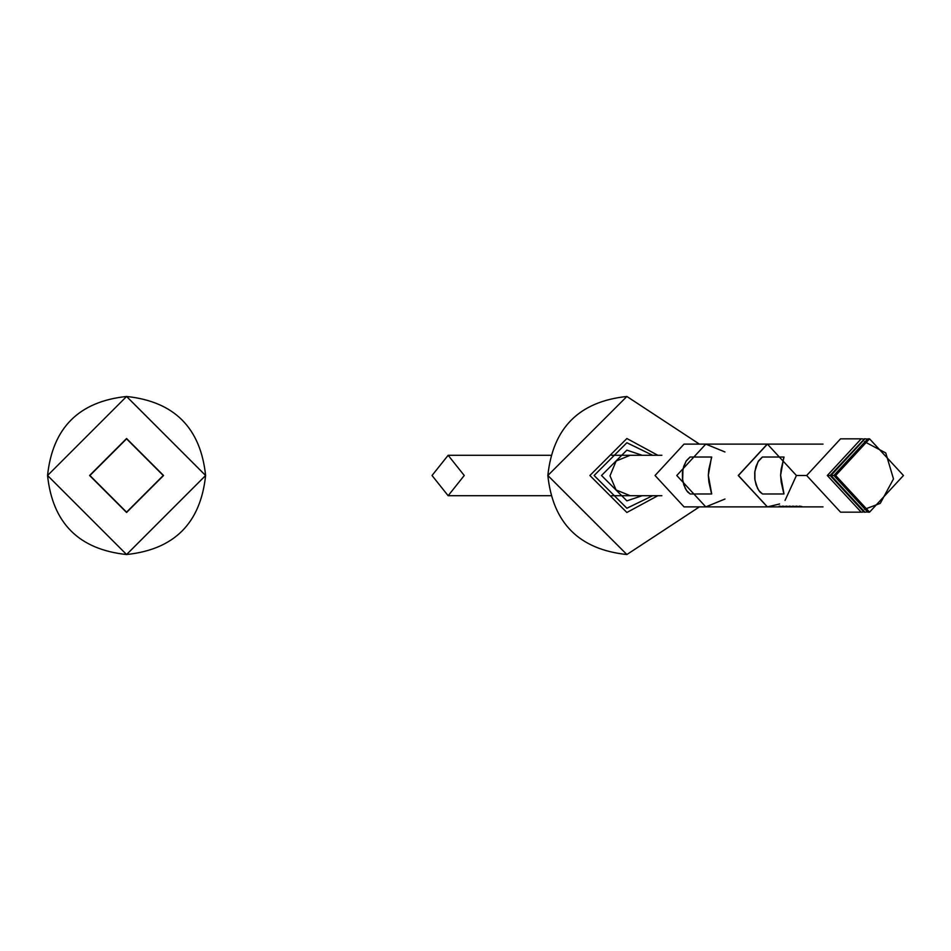 <?xml version="1.0" encoding="UTF-8"?>
<svg xmlns="http://www.w3.org/2000/svg" width="951" height="951" viewBox="0 0 951 951"><rect width="100%" height="100%" fill="white"/><g stroke="black" fill="none" stroke-linecap="round" stroke-linejoin="round"><path stroke-width="1.43" d="M205.606 475.5L126.578 554.528L47.55 475.5C52.578 523.157 78.921 549.5 126.578 554.528C174.235 549.5 200.578 523.157 205.606 475.5L126.578 554.528L47.55 475.5L126.578 396.472L205.606 475.5C200.578 427.843 174.235 401.5 126.578 396.472C78.921 401.5 52.578 427.843 47.55 475.5M163.56 475.5L126.578 438.518L89.596 475.5L126.578 512.482L163.56 475.5L126.578 512.482L89.596 475.5L126.578 438.518L163.56 475.5M550.474 455.291L448.147 455.291L432.027 475.5L448.147 495.709L432.027 475.5L448.147 455.291L464.254 475.5L448.147 495.709L550.474 495.709M779.594 503.982L767.421 506.883L738.404 475.5L767.421 444.117L796.427 475.5L785.05 500.416M806.662 475.5L796.427 475.5L806.662 475.5L840.553 438.839L806.662 475.5L840.553 512.161L806.662 475.5M823.031 444.117L767.421 444.117L738.404 475.5L767.421 506.883L823.031 506.883M762.5 493.985L758.839 490.538L756.104 484.939L754.785 478.84L754.737 472.588L755.974 466.465L758.601 460.819L762.322 457.039L783.85 457.015L780.616 475.286L783.993 493.961L762.5 493.985L783.886 493.985L781.175 482.014L780.616 475.334L781.128 469.319L784.028 457.051L762.429 457.015L757.995 461.806L754.88 471.304L754.928 480.005L757.567 488.398L759.92 491.976L762.5 493.985M784.991 506.55L782.59 506.098L785.086 506.526M798.436 506.55L796.035 506.098L798.543 506.526M781.627 506.55L779.226 506.098L781.722 506.526M795.084 506.55L792.67 506.098L795.179 506.526M801.8 506.55L799.399 506.098L801.895 506.526M788.355 506.55L785.954 506.098L788.45 506.526M791.719 506.55L789.318 506.098L791.814 506.526M903.45 475.5L869.559 512.161L835.667 475.5L869.559 438.839L903.45 475.5L869.559 438.839L835.667 475.5L869.559 512.161L903.45 475.5M868.655 438.851L867.752 438.839L833.861 475.5L867.752 512.161L868.655 512.149L867.752 512.161L833.861 475.5L867.752 438.839L868.655 438.851M866.337 512.125L864.911 512.161L831.019 475.5L864.911 438.839L866.337 438.875L864.911 438.839L831.019 475.5L833.861 475.5L831.019 475.5L864.911 512.161L866.337 512.125M864.483 438.839L830.152 475.5L864.043 512.161L830.152 475.5L864.483 438.839M862.628 512.125L861.202 512.161L827.311 475.5L861.202 438.839L862.628 438.875L861.202 438.839L827.311 475.5L830.152 475.5L827.311 475.5L861.202 512.161L862.628 512.125M724.971 499.037L705.797 506.883L676.779 475.5L705.797 444.117L724.971 451.963L705.797 444.117L676.779 475.5L705.797 506.883L724.971 499.037L705.797 506.883L684.042 506.883L655.037 475.5L684.042 444.117L655.037 475.5L684.042 506.883M767.338 506.883L738.249 475.5L767.255 444.117L738.249 475.5L767.338 506.883M690.212 493.985L686.539 490.538L683.817 484.939L682.485 478.84L682.438 472.588L683.674 466.465L686.301 460.819L690.022 457.039L711.55 457.015L708.317 475.286L711.705 493.961L690.212 493.985L711.598 493.985L708.887 482.014L708.317 475.334L708.828 469.319L711.728 457.051L690.141 457.015L686.004 461.294L682.937 469.319L682.64 480.005L685.267 488.398L687.621 491.976L690.212 493.985M767.255 444.117L705.797 444.117L676.779 475.5L705.797 506.883L676.779 475.5L705.797 444.117L724.971 451.963M626.875 508.25L594.125 475.5L626.875 442.75L652.659 455.291L626.875 442.75L594.125 475.5L626.875 508.25L652.659 495.709L626.875 508.25M547.847 475.5L626.875 396.472L699.413 444.117L626.875 396.472C579.218 401.5 552.876 427.843 547.847 475.5C552.876 523.157 579.218 549.5 626.875 554.528L699.413 506.883L626.875 554.528L547.847 475.5L626.875 396.472L699.413 444.117M657.854 455.291L626.875 438.518L589.893 475.5L626.875 512.482L589.893 475.5L626.875 438.518L657.854 455.291L626.875 438.518L589.893 475.5L626.875 512.482L657.854 495.709L626.875 512.482M163.239 475.5L126.578 512.161L89.917 475.5L126.578 438.839L163.239 475.5L126.578 438.839L89.917 475.5L126.578 512.161L163.239 475.5L126.578 438.839L89.917 475.5L126.578 512.161L163.239 475.5M626.875 500.856L601.519 475.5L626.875 450.144L642.198 455.291L626.875 450.144L601.519 475.5L626.875 500.856L642.198 495.709M661.848 455.291L630.204 455.291L616.129 461.009L610.007 475.821L616.082 489.955L630.204 495.709L661.848 495.709M611.552 455.291L631.274 455.291M611.552 495.709L630.204 495.709M869.559 512.161L867.752 512.161M869.559 438.839L867.752 438.839M864.911 512.161L864.043 512.161M864.911 438.839L864.043 438.839M840.553 438.839L861.202 438.839M840.553 512.161L861.202 512.161M864.483 441.68L885.773 452.949L893.488 478.924L880.257 503.376L864.483 509.32M705.797 506.883L767.255 506.883M705.797 444.117L684.042 444.117"/></g></svg>
